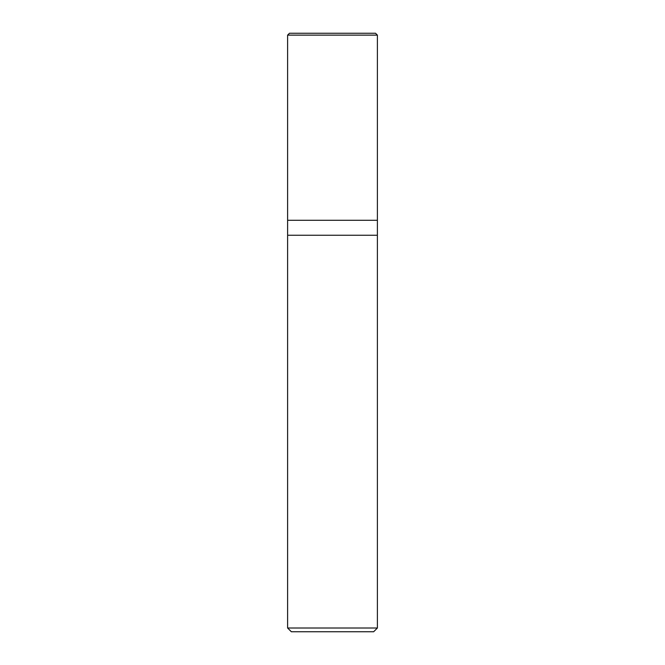 <?xml version="1.0" encoding="UTF-8"?>
<svg xmlns="http://www.w3.org/2000/svg" width="665" height="665" viewBox="0 0 665 665"><rect width="100%" height="100%" fill="white"/><g stroke="black" fill="none" stroke-linecap="round" stroke-linejoin="round"><path stroke-width="1" d="M287.613 220.281L377.388 220.281L377.388 35.12L375.517 33.25L289.483 33.25L287.613 35.12L287.613 220.281L287.613 35.12L289.483 33.25L375.517 33.25L377.388 35.12L287.613 35.12L377.388 35.12L377.388 220.281L287.613 220.281L287.613 628.009L291.353 631.75L373.647 631.75L377.388 628.009L377.388 220.281L377.388 235.244L287.613 235.244L287.613 220.281M287.613 235.244L377.388 235.244L377.388 628.009L287.613 628.009L287.613 235.244M287.613 628.009L377.388 628.009L373.647 631.75L291.353 631.75L287.613 628.009"/></g></svg>
